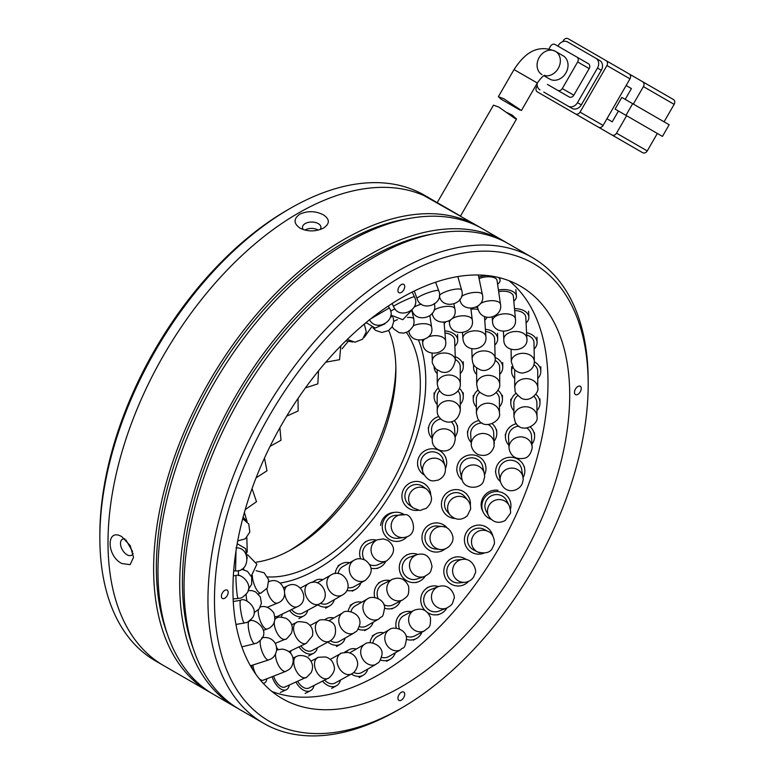 <?xml version="1.0" encoding="UTF-8"?>
<svg xmlns="http://www.w3.org/2000/svg" width="774" height="774" viewBox="0 0 774 774"><rect width="100%" height="100%" fill="white"/><g stroke="black" fill="none" stroke-linecap="round" stroke-linejoin="round"><path stroke-width="1.16" d="M287.251 210.112L289.969 208.545L287.26 210.112A265.027 153.01 120 0 0 287.251 210.112A265.027 153.01 120 0 0 99.856 534.699L99.856 537.833A268.868 155.226 -60 0 1 289.969 208.545L289.969 208.545A268.868 155.226 -60 0 1 424.404 195.222L432.55 199.934A268.868 155.226 -60 0 1 439.555 204.423M211.505 693.185A268.868 155.226 -60 0 1 209.319 691.966L163.691 665.621A268.868 155.226 -60 0 1 122.476 450.178A268.868 155.226 -60 0 1 298.116 213.247A268.868 155.226 120 0 0 122.476 450.178A268.868 155.226 120 0 0 163.691 665.621L155.545 660.919A268.868 155.226 -60 0 1 99.856 537.833M395.862 366.982A153.639 88.7 -60 0 1 290.008 550.314M388.693 330.469A145.957 84.269 -60 0 1 395.891 370.049A145.957 84.269 -60 0 1 292.688 548.814L292.688 548.814A145.957 84.269 -60 0 1 256.329 562.166M406.495 332.539A145.957 84.269 -60 0 1 406.514 451.716A145.957 84.269 -60 0 1 317.127 562.921A145.957 84.269 -60 0 1 267.659 576.901M418.55 340.231A153.639 88.7 -60 0 1 317.127 569.2A153.639 88.7 -60 0 1 280.072 583.064M209.319 691.966A268.868 155.226 -60 0 1 168.103 476.513A268.868 155.226 -60 0 1 343.743 239.592A268.868 155.226 -60 0 1 478.177 226.269L423.91 195.551A268.868 155.226 120 0 0 298.116 213.247A268.868 155.226 -60 0 1 432.55 199.934M506.941 112.559L512.194 115.133L516.529 118.993L515.165 118.606L498.901 107.131L493.473 105.158L437.204 202.614L460.491 216.062L516.529 119.002M452.538 211.466L437.204 202.614M549.675 79.054L543.938 75.746L549.675 79.054A13.439 10.981 -60 0 0 565.9 72.901A13.439 10.981 -60 0 0 563.114 55.776L555.432 51.336A13.439 10.981 120 0 1 558.915 67.115A13.439 10.981 120 0 1 544.296 75.562M519.964 110.082L501.146 99.207L498.35 96.721L503.758 98.714L521.434 110.498L537.311 83.011L514.023 69.563C523.069 55.892 535.337 42.928 555.432 51.336L563.114 55.776M626.137 85.508L631.429 88.565L625.189 99.372M618.465 111.011L612.224 121.828L606.932 118.77L612.224 121.828M657.339 133.457L647.258 150.92L616.53 133.186L626.611 115.723L651.582 130.138M633.335 104.074L643.417 86.611L674.144 104.355L664.063 121.818M674.144 104.355A3.841 3.135 -60 0 0 673.351 99.459L642.623 81.715A3.841 3.135 120 0 1 643.417 86.611M673.351 99.459L629.204 73.975M573.824 112.965A3.841 3.135 -60 0 0 573.873 112.985L642.623 152.681A3.841 3.135 -60 0 0 647.258 150.92M616.53 133.186A3.841 3.135 120 0 1 611.895 134.937L642.623 152.681M612.747 135.431L605.374 131.183M604.552 130.709A3.841 3.135 -60 0 0 604.6 130.729L573.873 112.985L604.6 130.729M621.812 97.427L615.088 109.066L662.438 136.408L669.162 124.759L621.812 97.427M629.978 78.851L603.091 125.417L580.045 112.114L606.932 65.548L629.978 78.851A3.841 3.135 -60 0 0 629.175 73.956L568.106 38.7A3.841 3.135 120 0 0 563.472 40.461L562.785 41.651M560.395 105.206A3.841 3.135 -60 0 0 560.424 105.225L598.447 127.178A3.841 3.135 -60 0 0 603.091 125.417M560.424 105.225L537.379 91.922A3.841 3.135 120 0 1 536.585 87.027L537.272 85.837M632.677 103.697L625.953 115.336M629.175 73.956L606.129 60.653A3.841 3.135 120 0 1 606.932 65.548M543.783 92.067A7.682 6.269 -60 0 0 543.803 92.087L572.054 108.389A7.682 6.269 -60 0 0 581.322 104.877L601.301 70.279A7.682 6.269 -60 0 0 599.705 60.488L567.623 41.97A7.682 6.269 120 0 0 558.344 45.482L557.967 46.15M543.803 92.087L572.054 108.389M580.045 112.114A3.841 3.135 120 0 1 575.401 113.875L598.447 127.178M581.322 104.877L577.481 102.652A7.682 6.269 120 0 1 568.213 106.173M539.962 89.861A7.682 6.269 120 0 1 537.282 83.05M595.864 58.273L599.705 60.488L595.864 58.273A7.682 6.269 120 0 1 597.46 68.064L601.301 70.279M577.481 102.652L597.46 68.064M547.421 84.414A3.841 3.135 -60 0 0 547.45 84.424L569.18 96.973A3.841 3.135 -60 0 0 573.815 95.212L589.178 68.605A3.841 3.135 -60 0 0 588.385 63.71L555.132 44.515A3.841 3.135 120 0 0 550.498 46.276L548.979 48.907M547.45 84.424L557.657 90.316A3.841 3.135 120 0 0 562.292 88.565L577.656 61.949L589.178 68.605M576.862 57.053L588.385 63.71L576.862 57.053A3.841 3.135 120 0 1 577.656 61.949M439.555 390.773A11.523 9.898 179.7 0 0 437.155 396.868L437.242 410.646A11.523 9.898 -0.3 0 1 443.618 401.735A11.523 9.898 -0.3 0 1 459.069 406.147A11.523 9.898 -0.3 0 1 460.288 410.51L460.201 396.733A11.523 9.898 179.7 0 0 458.992 392.37A11.523 9.898 179.7 0 0 457.937 390.889M437.204 404.56A14.6 12.529 -0.3 0 1 435.617 402.412A14.6 12.529 -0.3 0 1 434.088 396.888A14.6 12.529 -0.3 0 1 438.103 388.19M459.427 388.306A14.6 12.529 -0.3 0 1 461.739 391.189A14.6 12.529 -0.3 0 1 463.278 396.714A14.6 12.529 -0.3 0 1 460.249 404.425M479.832 392.224A11.523 9.898 179.7 0 0 476.329 399.394L476.407 413.171A11.523 9.898 -0.3 0 1 485.801 403.38A11.523 9.898 -0.3 0 1 499.249 411.265A11.523 9.898 -0.3 0 1 499.453 413.035C501.823 421.075 483.373 431.408 477.626 418.26L476.407 413.171M476.368 407.085A14.6 12.529 -0.3 0 1 473.253 399.403A14.6 12.529 -0.3 0 1 478.168 389.961M499.453 413.035L499.375 399.258A11.523 9.898 179.7 0 0 496.26 392.553M498.03 390.328A14.6 12.529 -0.3 0 1 502.442 399.239A14.6 12.529 -0.3 0 1 499.414 406.95M517.758 395.582A11.523 9.917 179.6 0 0 513.859 403.08L513.955 416.76A11.523 9.917 -0.4 0 1 523.35 406.931A11.523 9.917 -0.4 0 1 536.798 414.825A11.523 9.917 -0.4 0 1 537.001 416.606C539.362 424.684 520.892 434.969 515.174 421.84L513.955 416.76M513.917 410.791A14.6 12.568 -0.4 0 1 510.792 403.099A14.6 12.568 -0.4 0 1 516.123 393.308M537.001 416.606L536.904 402.925A11.523 9.917 179.6 0 0 533.944 396.346M535.811 394.189A14.6 12.568 -0.4 0 1 539.981 402.906A14.6 12.568 -0.4 0 1 536.962 410.636M440.822 418.928A11.523 10.672 176 0 0 431.563 430.18L432.269 440.319A11.523 10.672 -4 0 1 440.242 429.396A11.523 10.672 -4 0 1 454.735 436.139A11.523 10.672 -4 0 1 455.267 438.713L454.551 428.573A11.523 10.672 176 0 0 454.028 426A11.523 10.672 176 0 0 451.281 421.82M432.144 438.452A14.6 13.516 -4 0 1 429.173 433.653A14.6 13.516 -4 0 1 428.496 430.392A14.6 13.516 -4 0 1 438.858 416.47M454.319 420.669A14.6 13.516 -4 0 1 456.95 425.1A14.6 13.516 -4 0 1 457.618 428.361A14.6 13.516 -4 0 1 455.131 436.846M423.01 472.672C426.271 478.545 429.88 481.273 433.846 480.857L438.036 480.141C444.005 477.413 446.356 472.701 445.069 465.996L443.134 459.611A11.523 11.165 163.2 0 0 420.775 464.981A11.523 11.165 163.2 0 0 421.075 466.277L423.01 472.672A11.523 11.165 -16.8 0 1 432.153 458.324A11.523 11.165 -16.8 0 1 445.379 467.303M423.891 474.781A14.6 14.135 -16.8 0 1 428.864 449.181A14.6 14.135 -16.8 0 1 445.514 468.251M423.146 486.643A11.523 11.358 126.2 0 0 404.928 496.395A11.523 11.358 126.2 0 0 409.543 505.238L413.229 507.947A11.523 11.358 -53.8 0 1 419.74 487.185A11.523 11.358 -53.8 0 1 426.842 489.342L423.146 486.643M419.198 510.134A14.6 14.387 -53.8 0 1 409.678 483.15A14.6 14.387 -53.8 0 1 430.731 494.363M403.854 537.504C420.824 535.473 411.555 512.32 404.628 514.758L395.05 515.387A11.523 11.233 82.8 0 0 385.317 525.546A11.523 11.233 82.8 0 0 397.942 538.249L403.854 537.504A11.523 11.233 -97.2 0 1 391.228 524.801A11.523 11.233 -97.2 0 1 403.573 514.623M407.143 536.576A14.6 14.232 -97.2 0 1 382.337 525.207A14.6 14.232 -97.2 0 1 394.663 512.34L392.969 512.552A14.6 14.232 82.8 0 0 380.644 525.42M394.663 512.34A14.6 14.232 -97.2 0 1 404.376 514.72M369.749 564.652A11.523 10.817 65.9 0 0 378.205 564.652L386.69 560.85A11.523 10.817 -114.1 0 1 379.541 561.314A11.523 10.817 -114.1 0 1 371.317 547.257A11.523 10.817 -114.1 0 1 377.267 539.817L368.782 543.619A11.523 10.817 65.9 0 0 362.842 551.059A11.523 10.817 65.9 0 0 364.215 559.699M360.616 558.818A14.6 13.7 -114.1 0 1 359.997 550.246A14.6 13.7 -114.1 0 1 367.524 540.813A14.6 13.7 -114.1 0 1 376.454 540.184M385.878 561.208A14.6 13.7 -114.1 0 1 379.463 567.458A14.6 13.7 -114.1 0 1 371.036 568.213M347.855 587.659A11.523 10.101 60.8 0 0 354.047 586.673L365.338 580.355A11.523 10.101 -119.2 0 1 356.243 580.394A11.523 10.101 -119.2 0 1 349.838 565.436A11.523 10.101 -119.2 0 1 354.076 560.241L342.795 566.558A11.523 10.101 60.8 0 0 338.557 571.754A11.523 10.101 60.8 0 0 338.093 573.611M335.248 573.602A14.6 12.8 -119.2 0 1 335.926 570.448A14.6 12.8 -119.2 0 1 341.295 563.878A14.6 12.8 -119.2 0 1 349.654 562.727M360.907 582.832A14.6 12.8 -119.2 0 1 355.547 589.353A14.6 12.8 -119.2 0 1 346.82 590.417M312.919 582.367A14.6 11.581 -119.9 0 1 315.163 580.558A14.6 11.581 -119.9 0 1 322.855 579.668M334.349 599.647A14.6 11.581 -119.9 0 1 333.652 601.514A14.6 11.581 -119.9 0 1 329.724 605.849A14.6 11.581 -119.9 0 1 317.804 604.813M320.446 603.294A11.523 9.143 60.1 0 0 328.195 603.188L342.379 595.022A11.523 9.143 -119.9 0 1 332.452 593.832A11.523 9.143 -119.9 0 1 327.779 578.478A11.523 9.143 -119.9 0 1 330.885 575.053L317.311 582.861M307.733 610.289A14.6 10.101 -118.5 0 1 306.465 613.376A14.6 10.101 -118.5 0 1 303.756 615.949A14.6 10.101 -118.5 0 1 289.553 610.512M291.537 609.544A11.523 7.972 61.5 0 0 302.286 613.25L319.343 603.972A11.523 7.972 -118.5 0 1 309.271 601.03A11.523 7.972 -118.5 0 1 306.185 585.763A11.523 7.972 -118.5 0 1 308.333 583.731L300.389 588.046M282.307 614.034A14.6 8.427 -115.9 0 1 281.156 617.072M274.925 616.597A11.523 6.647 64.1 0 0 277.653 616.288L297.409 606.7A11.523 6.647 -115.9 0 1 287.773 601.64A11.523 6.647 -115.9 0 1 284.697 593.803M481.989 422.981A11.523 10.604 176.6 0 0 481.641 422.991A11.523 10.604 176.6 0 0 470.689 434.272L471.318 444.76A11.523 10.604 -3.4 0 1 471.308 444.692A11.523 10.604 -3.4 0 1 482.26 433.488A11.523 10.604 -3.4 0 1 494.325 443.396A11.523 10.604 -3.4 0 1 494.325 443.454M471.182 442.496A14.6 13.439 -3.4 0 1 467.622 434.446A14.6 13.439 -3.4 0 1 479.077 420.485M471.318 444.76C471.279 442.089 470.089 450.158 478.042 454.561C485.975 456.921 491.326 454.232 494.083 446.492L493.696 432.898A11.523 10.604 176.6 0 0 488.442 424.616M492.274 423.775A14.6 13.439 -3.4 0 1 496.763 432.714A14.6 13.439 -3.4 0 1 494.189 441.132M484.292 473.407L482.637 466.316A11.523 11.088 166.8 0 0 472.392 457.85A11.523 11.088 166.8 0 0 460.191 471.56L461.855 478.651A11.523 11.088 -13.2 0 1 474.046 464.942A11.523 11.088 -13.2 0 1 484.292 473.407C484.592 478.119 485.221 474.685 483.634 480.654C481.815 489.197 463.645 490.358 461.855 478.651M462.272 480.044A14.6 14.048 -13.2 0 1 457.202 472.256A14.6 14.048 -13.2 0 1 472.653 454.889A14.6 14.048 -13.2 0 1 485.627 465.619A14.6 14.048 -13.2 0 1 484.534 474.839M467.864 500.314L464.719 496.589A11.523 11.329 139.8 0 0 446.134 498.272A11.523 11.329 139.8 0 0 447.12 511.459L450.265 515.184A11.523 11.329 -40.2 0 1 461.478 496.56A11.523 11.329 -40.2 0 1 467.864 500.314C471.54 504.851 470.437 510.318 470.495 509.253L467.264 515.842C461.43 520.573 455.76 520.36 450.265 515.184M454.802 518.454A14.6 14.358 -40.2 0 1 443.521 496.734A14.6 14.358 -40.2 0 1 470.331 505.325M440.174 549.472C443.173 549.956 446.279 548.853 449.491 546.154C451.929 542.971 452.993 540.939 452.674 540.068C454.309 537.417 450.236 526.33 442.496 526.543L437.465 526.03A11.523 11.32 95.8 0 0 432.598 548.398A11.523 11.32 95.8 0 0 435.143 548.96L440.174 549.472A11.523 11.32 -84.2 0 1 430.644 534.273A11.523 11.32 -84.2 0 1 445.04 527.104M445.302 548.824A14.6 14.338 -84.2 0 1 422.304 534.389A14.6 14.338 -84.2 0 1 447.391 528.197M409.659 557.145A11.523 11.049 71.5 0 0 408.537 578.294A11.523 11.049 71.5 0 0 416.993 578.991L424.229 576.562A11.523 11.049 -108.5 0 1 410.559 560.424A11.523 11.049 -108.5 0 1 416.905 554.716L409.659 557.145M425.168 576.204A14.6 13.99 -108.5 0 1 417.97 581.903A14.6 13.99 -108.5 0 1 407.259 581.013A14.6 13.99 -108.5 0 1 399.287 566.897A14.6 13.99 -108.5 0 1 408.682 554.232A14.6 13.99 -108.5 0 1 417.873 554.436M383.914 604.765A11.523 10.536 62.8 0 0 393.124 604.813L402.809 599.84A11.523 10.536 -117.2 0 1 391.915 598.776A11.523 10.536 -117.2 0 1 388.393 582.967A11.523 10.536 -117.2 0 1 392.283 579.339L382.598 584.312A11.523 10.536 62.8 0 0 378.089 598.515M374.78 597.528A14.6 13.342 -117.2 0 1 381.195 581.574A14.6 13.342 -117.2 0 1 389.883 580.568M400.41 601.069A14.6 13.342 -117.2 0 1 394.527 607.551A14.6 13.342 -117.2 0 1 384.678 608.229M359.3 626.601A11.523 9.801 60.2 0 0 366.624 625.963L378.902 618.939A11.523 9.801 -119.8 0 1 366.963 616.762A11.523 9.801 -119.8 0 1 365.018 601.03A11.523 9.801 -119.8 0 1 367.447 598.931L355.169 605.965A11.523 9.801 60.2 0 0 350.98 611.702M348.145 611.412A14.6 12.413 -119.8 0 1 353.65 603.294A14.6 12.413 -119.8 0 1 361.787 602.182M373.232 622.18A14.6 12.413 -119.8 0 1 368.153 628.633A14.6 12.413 -119.8 0 1 358.072 629.156M325.08 619.558A14.6 11.233 -119.7 0 1 326.231 618.774A14.6 11.233 -119.7 0 1 333.739 618.02M330.343 640.727A11.523 8.862 60.3 0 0 339.186 641.452L354.095 632.939A11.523 8.862 -119.7 0 1 341.895 629.136A11.523 8.862 -119.7 0 1 341.315 613.927A11.523 8.862 -119.7 0 1 342.659 612.921L329.114 620.661M345.165 638.037A14.6 11.233 -119.7 0 1 340.705 644.123A14.6 11.233 -119.7 0 1 327.944 642.062M300.912 645.932A11.523 7.779 61.8 0 0 312.067 650.576L329.56 641.191A11.523 7.779 -118.2 0 1 317.659 635.415A11.523 7.779 -118.2 0 1 318.201 621.164A11.523 7.779 -118.2 0 1 318.665 620.883L310.084 625.489M317.398 647.722A14.6 9.849 -118.2 0 1 313.518 653.285A14.6 9.849 -118.2 0 1 299.006 646.851M276.608 647.412A11.523 6.56 64.3 0 0 278.214 649.589M290.995 650.702A14.6 8.311 -115.7 0 1 290.308 652.917M445.389 322.303A14.6 8.001 -4.9 0 1 444.15 323.542M432.066 353.36L432.327 361.071A11.523 7.663 -2 0 1 435.859 355.305A11.523 7.663 -2 0 1 452.142 355.189A11.523 7.663 -2 0 1 455.364 360.268L454.667 340.212A11.523 7.663 178 0 0 451.445 335.132A11.523 7.663 178 0 0 444.963 333.004M444.789 330.924A14.6 9.714 -2 0 1 453.651 333.671A14.6 9.714 -2 0 1 457.734 340.105A14.6 9.714 -2 0 1 454.87 346.172M437.204 370.088L437.262 383.933A11.523 8.882 -0.3 0 1 442.138 376.648A11.523 8.882 -0.3 0 1 458.198 378.738A11.523 8.882 -0.3 0 1 460.307 383.827L460.23 366.692A11.523 8.882 179.7 0 0 458.121 361.603A11.523 8.882 179.7 0 0 455.335 359.465M437.223 373.697A14.6 11.242 -0.3 0 1 436.797 373.262A14.6 11.242 -0.3 0 1 434.117 366.837M455.238 356.679A14.6 11.242 -0.3 0 1 460.627 360.229A14.6 11.242 -0.3 0 1 463.307 366.683A14.6 11.242 -0.3 0 1 460.269 373.59M478.129 309.523A11.523 6.705 176 0 0 470.94 309.213M475.991 307.288A14.6 8.495 -4 0 1 477.664 307.491M486.981 317.272A14.6 8.495 -4 0 1 484.747 320.146M471.84 348.793L472.121 359.117A11.523 7.904 -1.6 0 1 478.506 351.802A11.523 7.904 -1.6 0 1 493.947 355.131A11.523 7.904 -1.6 0 1 495.157 358.488L494.625 338.935A11.523 7.904 178.4 0 0 485.53 331.485M485.385 329.327A14.6 10.014 -1.6 0 1 497.692 338.848A14.6 10.014 -1.6 0 1 494.789 345.078M476.649 374.49A14.6 11.378 -0.2 0 1 473.562 367.515A14.6 11.378 -0.2 0 1 473.92 364.989M476.629 367.95L476.687 384.349A11.523 8.978 -0.2 0 1 484.534 375.806A11.523 8.978 -0.2 0 1 499.124 381.437A11.523 8.978 -0.2 0 1 499.723 384.281L499.675 367.437A11.523 8.978 179.8 0 0 495.07 360.278M495.128 357.472A14.6 11.378 -0.2 0 1 502.752 367.427A14.6 11.378 -0.2 0 1 499.694 374.413M518.841 426.106A11.523 10.546 177.1 0 0 508.508 437.165L509.05 448.001A11.523 10.546 -2.9 0 1 519.789 436.904A11.523 10.546 -2.9 0 1 532.057 446.617A11.523 10.546 -2.9 0 1 532.067 446.84C532.783 446.047 531.235 456.728 524.772 458.15C516.248 459.853 511.034 456.757 509.128 448.843L509.05 448.001A11.523 10.546 -2.9 0 0 509.069 448.223M508.915 445.35A14.6 13.352 -2.9 0 1 505.441 437.32A14.6 13.352 -2.9 0 1 516.335 423.688M532.067 446.84L531.525 436.004A11.523 10.546 177.1 0 0 526.949 428.109M530.384 427.103A14.6 13.352 -2.9 0 1 534.592 435.849A14.6 13.352 -2.9 0 1 531.931 444.199M522.982 477.152L521.618 469.247A11.523 11 170.2 0 0 510.83 460.201A11.523 11 170.2 0 0 498.911 473.185L500.275 481.089A11.523 11 -9.8 0 1 500.139 478.748A11.523 11 -9.8 0 1 512.194 468.106A11.523 11 -9.8 0 1 522.982 477.152C522.943 480.48 523.882 476.997 522.373 483.295C519.083 491.819 504.445 495.283 500.275 481.089M500.381 481.622A14.6 13.932 -9.8 0 1 495.882 473.707A14.6 13.932 -9.8 0 1 510.975 457.27A14.6 13.932 -9.8 0 1 524.646 468.725A14.6 13.932 -9.8 0 1 523.069 477.684M509.205 505.606L506.66 500.643A11.523 11.271 152.9 0 0 487.165 499.346A11.523 11.271 152.9 0 0 486.149 511.14L488.694 516.103A11.523 11.271 -27.1 0 1 500.788 499.646A11.523 11.271 -27.1 0 1 509.205 505.606C510.714 510.366 511.004 513.085 510.095 513.781L505.229 520.515C498.408 523.901 492.893 522.431 488.694 516.103M498.011 490.271A14.6 14.28 152.9 0 0 482.686 511.121L483.411 512.543A14.6 14.28 -27.1 0 1 498.737 491.693A14.6 14.28 -27.1 0 1 510.395 509.524M491.171 519.364A14.6 14.28 -27.1 0 1 483.411 512.543M488.23 531.525L484.195 529.416A11.523 11.358 117.7 0 0 468.26 535.492A11.523 11.358 117.7 0 0 473.485 549.821L477.519 551.93A11.523 11.358 -62.3 0 1 485.888 530.616A11.523 11.358 -62.3 0 1 488.23 531.525C494.451 533.789 495.05 544.054 494.025 544.635L492.264 548.408C489.952 552.733 485.037 553.903 477.519 551.93A11.523 11.358 -62.3 0 0 479.851 552.839M483.808 553.216A14.6 14.387 -62.3 0 1 465.435 534.399A14.6 14.387 -62.3 0 1 492.854 535.985M456.931 559.96A11.523 11.252 84.3 0 0 454.009 582.145A11.523 11.252 84.3 0 0 459.224 582.89L465.01 582.309A11.523 11.252 -95.7 0 1 453.371 566.626A11.523 11.252 -95.7 0 1 462.726 559.379L456.931 559.96M468.551 581.371A14.6 14.251 -95.7 0 1 443.957 569.403A14.6 14.251 -95.7 0 1 466.383 559.602M430.528 589.662A11.523 10.952 68.7 0 0 423.688 599.569A11.523 10.952 68.7 0 0 429.764 610.444A11.523 10.952 68.7 0 0 438.906 611.131L446.666 608.103A11.523 10.952 -111.3 0 1 437.523 607.416A11.523 10.952 -111.3 0 1 432.627 591.878A11.523 10.952 -111.3 0 1 438.287 586.634L430.528 589.662M446.84 608.035A14.6 13.874 -111.3 0 1 440.019 613.995A14.6 13.874 -111.3 0 1 428.438 613.124A14.6 13.874 -111.3 0 1 427.848 612.776M425.071 610.541A14.6 13.874 -111.3 0 1 429.406 586.798A14.6 13.874 -111.3 0 1 438.461 586.566M406.031 636.122A11.523 10.478 62.4 0 0 414.758 635.918L424.655 630.742A11.523 10.478 -117.6 0 1 413.674 629.639A11.523 10.478 -117.6 0 1 410.23 613.83A11.523 10.478 -117.6 0 1 413.993 610.318L404.086 615.485A11.523 10.478 62.4 0 0 399.452 629.01M396.288 628.207A14.6 13.274 -117.6 0 1 402.664 612.766A14.6 13.274 -117.6 0 1 411.313 611.721M421.975 632.145A14.6 13.274 -117.6 0 1 416.18 638.637A14.6 13.274 -117.6 0 1 406.592 639.44M381.514 657.329A11.523 9.839 60.3 0 0 388.645 656.613L400.787 649.676A11.523 9.839 -119.7 0 1 388.925 647.606A11.523 9.839 -119.7 0 1 386.836 631.865A11.523 9.839 -119.7 0 1 389.351 629.668L377.209 636.605A11.523 9.839 60.3 0 0 372.845 642.971M370.04 642.72A14.6 12.461 -119.7 0 1 375.68 633.935A14.6 12.461 -119.7 0 1 383.846 632.813M395.282 652.821A14.6 12.461 -119.7 0 1 390.164 659.284A14.6 12.461 -119.7 0 1 380.421 659.951M353.718 672.422A11.523 9.056 60.1 0 0 361.729 672.519L376.154 664.227A11.523 9.056 -119.9 0 1 363.993 660.793A11.523 9.056 -119.9 0 1 363.122 645.448A11.523 9.056 -119.9 0 1 364.68 644.249L350.245 652.53A11.523 9.056 60.1 0 0 349.713 652.879M345.978 652.289A14.6 11.465 -119.9 0 1 348.716 649.87A14.6 11.465 -119.9 0 1 356.35 649.028M367.824 669.007A14.6 11.465 -119.9 0 1 363.258 675.18A14.6 11.465 -119.9 0 1 351.367 674.048M324.567 680.094A11.523 8.137 61.2 0 0 334.939 683.074L351.619 673.902A11.523 8.137 -118.8 0 1 339.593 668.823A11.523 8.137 -118.8 0 1 339.757 654.204A11.523 8.137 -118.8 0 1 340.512 653.711L330.227 659.371M340.483 680.027A14.6 10.304 -118.8 0 1 336.419 685.774A14.6 10.304 -118.8 0 1 322.526 681.139M297.69 681.207A11.523 7.121 63.1 0 0 309.107 687.96L327.944 678.382A11.523 7.121 -116.9 0 1 316.44 671.464A11.523 7.121 -116.9 0 1 317.417 657.881A11.523 7.121 -116.9 0 1 317.504 657.842L310.974 661.151M314.041 685.445A14.6 9.027 -116.9 0 1 310.49 690.698A14.6 9.027 -116.9 0 1 295.958 682M273.638 676.108A11.523 6.047 65.6 0 0 274.335 678.121A11.523 6.047 65.6 0 0 284.977 686.983L305.827 677.511A11.523 6.047 -114.4 0 1 305.353 677.685A11.523 6.047 -114.4 0 1 295.184 668.649A11.523 6.047 -114.4 0 1 296.287 656.536L292.94 658.055M289.263 685.038A14.6 7.653 -114.4 0 1 286.254 689.779A14.6 7.653 -114.4 0 1 272.767 678.556A14.6 7.653 -114.4 0 1 272.1 676.708M252.914 665.011A11.523 4.925 68.6 0 0 253.804 669.317A11.523 4.925 68.6 0 0 256.039 674.531M252.295 668.91A14.6 6.231 -111.4 0 1 251.502 665.476M259.213 678.711A11.523 4.925 68.6 0 0 263.266 680.172L285.896 671.3A11.523 4.925 -111.4 0 1 285.026 671.445A11.523 4.925 -111.4 0 1 276.434 660.445A11.523 4.925 -111.4 0 1 275.486 654.127M266.827 678.779A14.6 6.231 -111.4 0 1 264.389 683.036A14.6 6.231 -111.4 0 1 263.102 683.21M480.412 303.631A11.523 5.05 -8.2 0 1 481.167 303.185A11.523 5.05 -8.2 0 1 497.324 301.454A11.523 5.05 -8.2 0 1 500.488 304.288L497.034 280.372A11.523 5.05 171.8 0 0 490.581 276.86A11.523 5.05 171.8 0 0 479.077 278.611M478.767 277.14A14.6 6.395 -8.2 0 1 486.633 275.467M498.262 277.402A14.6 6.395 -8.2 0 1 500.072 279.936A14.6 6.395 -8.2 0 1 497.595 284.261M492.129 317.05L492.496 321.094A11.523 6.173 -5.3 0 1 496.966 315.589A11.523 6.173 -5.3 0 1 513.075 315.666A11.523 6.173 -5.3 0 1 515.445 318.985L513.365 296.365A11.523 6.173 174.7 0 0 498.669 291.692M498.427 290.037A14.6 7.817 -5.3 0 1 516.432 296.084A14.6 7.817 -5.3 0 1 513.81 301.144M503.439 331.543L503.816 339.322A11.523 7.247 -2.8 0 1 509.389 332.723A11.523 7.247 -2.8 0 1 525.188 334.716A11.523 7.247 -2.8 0 1 526.833 338.19L525.807 317.301A11.523 7.247 177.2 0 0 514.681 310.616M514.497 308.681A14.6 9.172 -2.8 0 1 528.874 317.156A14.6 9.172 -2.8 0 1 526.088 322.932M511.082 349.461L511.304 361.758A11.523 8.243 -1 0 1 518.067 354.086A11.523 8.243 -1 0 1 533.315 358.062A11.523 8.243 -1 0 1 534.341 361.352L534.002 342.572A11.523 8.243 179 0 0 526.678 335.065M526.572 332.714A14.6 10.449 -1 0 1 537.079 342.514A14.6 10.449 -1 0 1 534.118 348.987M514.865 369.885A11.523 9.143 179.9 0 0 514.691 371.443L514.71 387.793A11.523 9.143 -0.1 0 1 522.769 379.057A11.523 9.143 -0.1 0 1 537.224 385.026A11.523 9.143 -0.1 0 1 537.756 387.764C539.633 391.218 530.577 403.428 521.202 398.146C512.272 390.464 516.094 391.847 514.71 387.793M514.7 378.554A14.6 11.591 -0.1 0 1 511.624 371.452A14.6 11.591 -0.1 0 1 512.698 367.06M537.756 387.764L537.736 371.414A11.523 9.143 179.9 0 0 533.925 364.631M534.341 361.806A14.6 11.591 -0.1 0 1 540.813 371.414A14.6 11.591 -0.1 0 1 537.746 378.534M304.83 230.081L305.179 229.868C309.523 227.846 313.867 227.895 318.22 230.004M132.567 551.562L125.939 539.933M133.118 553.41A9.22 5.321 60 0 1 131.628 555.229A9.22 5.321 60 0 1 127.013 554.764A9.22 5.321 60 0 1 120.996 546.647A9.22 5.321 60 0 1 122.408 539.255A9.22 5.321 60 0 1 124.837 538.888M303.379 229.646A9.22 5.321 180 0 1 302.479 227.363A9.22 5.321 180 0 1 308.168 222.438A9.22 5.321 180 0 1 318.22 223.599A9.22 5.321 180 0 1 320.92 227.363A9.22 5.321 180 0 1 320.088 229.559M121.934 563.559C106.212 555.964 106.183 527.104 121.934 536.779L130.158 545.583L133.534 557.28L130.148 564.652L121.934 563.559M509.031 280.71A238.14 137.491 -60 0 1 532.067 474.327A238.14 137.491 -60 0 1 379.599 674.251A238.14 137.491 -60 0 1 271.887 691.463M401.329 297.922A238.14 137.491 -60 0 1 520.389 286.128A238.14 137.491 -60 0 1 556.893 476.948A238.14 137.491 -60 0 1 401.329 686.799A238.14 137.491 -60 0 1 282.258 698.593A238.14 137.491 -60 0 1 245.755 507.773A238.14 137.491 -60 0 1 401.329 297.922M300.099 228.195C293.53 223.56 293.414 218.897 299.751 214.185C307.646 210.673 315.502 210.876 323.3 214.804C329.869 219.168 329.985 223.56 323.648 227.991C315.753 231.784 307.897 231.852 300.099 228.195M214.466 600.237A264.253 152.565 -60 0 1 401.329 276.599A264.253 152.565 -60 0 1 588.182 384.475L588.182 380.721A268.868 155.226 120 0 0 532.502 257.636A268.868 155.226 120 0 0 398.068 270.948A268.868 155.226 120 0 0 207.954 600.237A268.868 155.226 120 0 0 263.634 723.322A268.868 155.226 120 0 0 398.068 710.01L401.329 708.123A264.253 152.565 -60 0 1 214.466 600.237M577.859 394.363A4.799 2.777 120 0 0 580.993 390.125A4.799 2.777 120 0 0 580.258 386.284A4.799 2.777 120 0 0 577.859 386.516A4.799 2.777 120 0 0 574.724 390.744A4.799 2.777 120 0 0 575.459 394.595A4.799 2.777 120 0 0 577.859 394.363M401.329 700.131A4.799 2.777 120 0 0 404.463 695.894A4.799 2.777 120 0 0 403.728 692.053A4.799 2.777 120 0 0 401.329 692.285A4.799 2.777 120 0 0 398.184 696.523A4.799 2.777 120 0 0 398.929 700.364A4.799 2.777 120 0 0 401.329 700.131M224.789 598.205A4.799 2.777 120 0 0 227.924 593.968A4.799 2.777 120 0 0 227.188 590.127A4.799 2.777 120 0 0 224.789 590.359A4.799 2.777 120 0 0 221.654 594.596A4.799 2.777 120 0 0 222.39 598.437A4.799 2.777 120 0 0 224.789 598.205M401.329 292.437A4.799 2.777 120 0 0 404.463 288.199A4.799 2.777 120 0 0 403.728 284.358A4.799 2.777 120 0 0 401.329 284.59A4.799 2.777 120 0 0 398.184 288.828A4.799 2.777 120 0 0 398.929 292.669A4.799 2.777 120 0 0 401.329 292.437M406.65 218.965A265.027 153.01 120 0 0 343.743 242.726A265.027 153.01 120 0 0 167.223 633.664M532.502 257.636L508.595 243.839A268.868 155.226 120 0 0 374.161 257.152A268.868 155.226 120 0 0 198.521 494.083A268.868 155.226 120 0 0 239.737 709.526L263.634 723.322M237.579 708.239A268.868 155.226 -60 0 1 235.393 707.01A268.868 155.226 -60 0 1 194.177 491.567A268.868 155.226 -60 0 1 369.817 254.646A268.868 155.226 -60 0 1 504.251 241.324A268.868 155.226 -60 0 1 506.409 242.61M504.251 241.324L482.521 228.785A268.868 155.226 120 0 0 348.097 242.098A268.868 155.226 120 0 0 172.447 479.029A268.868 155.226 120 0 0 213.663 694.471L235.393 707.01M432.714 234.019A265.027 153.01 120 0 0 369.817 257.781A265.027 153.01 120 0 0 193.297 648.718M478.177 226.269A268.868 155.226 -60 0 1 480.335 227.556M588.182 384.475A264.253 152.565 -60 0 1 401.329 708.123M541.994 74.623A13.439 10.981 120 0 1 539.207 57.489A13.439 10.981 120 0 1 555.432 51.336L555.432 51.336M573.815 95.212L562.292 88.565M284.639 590.523A11.523 6.647 -115.9 0 1 286.061 586.963A11.523 6.647 -115.9 0 1 287.348 585.966L283.797 587.689M267.33 607.261L277.643 603.033A11.523 5.234 -112.3 0 1 268.984 595.632A11.523 5.234 -112.3 0 1 266.875 588.685M258.255 593.968L260.935 593.107A11.523 3.802 -107.9 0 1 253.775 583.286A11.523 3.802 -107.9 0 1 252.334 575.401M243.926 569.654A11.523 2.399 -102.7 0 1 243.471 567.932M364.912 323.542A11.523 0.832 -24.8 0 1 366.383 322.952M390.493 316.818A11.523 2.08 -18.6 0 1 392.302 316.818M393.724 321.423A11.523 3.454 -13.3 0 1 397.43 319.652M407.482 317.456A11.523 3.454 -13.3 0 1 413.829 319.043L414.1 322.632L413.2 326.251L408.962 331.301L403.796 333.149L399.055 332.646L393.502 328.747L392.215 326.657M330.024 640.92A11.523 7.779 -118.2 0 1 329.56 641.191L330.798 640.427C334.591 637.602 336.109 633.635 335.355 628.507C334.89 618.455 318.278 618.89 318.665 620.883M289.002 651.66L306.301 643.339A11.523 6.56 -115.7 0 1 306.049 643.446A11.523 6.56 -115.7 0 1 295.184 635.357A11.523 6.56 -115.7 0 1 296.316 622.567A11.523 6.56 -115.7 0 1 296.568 622.46M275.263 643.358L285.238 639.247A11.523 5.283 -112.4 0 1 284.455 639.43A11.523 5.283 -112.4 0 1 275.351 628.981A11.523 5.283 -112.4 0 1 274.296 622.161M274.954 619.442A11.523 5.283 -112.4 0 1 276.444 617.942L275.022 618.532M263.334 630.336L267.165 629.059A11.523 3.976 -108.5 0 1 266.053 629.01A11.523 3.976 -108.5 0 1 258.913 616.51A11.523 3.976 -108.5 0 1 258.352 609.864M246.964 601.001A11.523 2.699 -103.9 0 1 246.5 598.437A11.523 2.699 -103.9 0 1 246.142 594.161M238.605 575.624A11.523 1.5 -98.7 0 1 238.585 575.45A11.523 1.5 -98.7 0 1 238.508 570.564M390.628 311.245A11.523 1.635 -20.7 0 1 390.802 311.129A11.523 1.635 -20.7 0 1 395.001 308.894M414.109 307.143A11.523 2.844 -15.5 0 1 421.279 304.124M433.962 310.287A11.523 4.122 -11 0 1 435.036 309.581A11.523 4.122 -11 0 1 451.039 306.523A11.523 4.122 -11 0 1 454.831 308.729C458.585 323.222 433.904 327.663 432.211 313.131M413.413 325.709A11.523 4.896 -8.7 0 1 425.864 323.832A11.523 4.896 -8.7 0 1 431.602 327.092C435.094 341.102 410.133 345.601 408.817 330.566M422.44 340.134L422.691 343.008A11.523 6.318 -4.9 0 1 423.968 339.718M428.457 336.874A11.523 6.318 -4.9 0 1 441.19 336.593A11.523 6.318 -4.9 0 1 445.65 341.044C448.117 355.314 423.146 358.12 422.691 343.008M449.191 320.958L449.423 322.826A11.523 5.428 -7.2 0 1 450.429 320.155M451.832 318.907A11.523 5.428 -7.2 0 1 453.274 318.037A11.523 5.428 -7.2 0 1 469.441 316.934A11.523 5.428 -7.2 0 1 472.295 319.952C475.062 334.784 449.984 337.309 449.423 322.826M462.91 338.354A11.523 6.705 -4 0 1 467.951 332.298A11.523 6.705 -4 0 1 483.924 333.352A11.523 6.705 -4 0 1 485.898 336.758C487.775 350.39 464.1 354.482 462.91 338.354L462.523 332.791M352.373 673.409A11.523 8.137 -118.8 0 1 351.619 673.902L353.031 672.983C353.35 673.428 359.039 667.236 357.356 661.528C356.059 656.458 352.847 653.411 347.729 652.405C342.06 652.879 339.651 653.314 340.512 653.711M328.021 678.343A11.523 7.121 -116.9 0 1 327.944 678.382L328.128 678.285C327.334 679.611 336.4 672.374 334.097 666.288C333.13 661.547 330.343 658.451 325.748 656.991C318.985 657.136 316.237 657.416 317.504 657.842M276.608 650.47A11.523 4.925 -111.4 0 1 277.489 649.841L276.647 650.17M250.447 665.814L268.723 659.912A11.523 3.793 -107.9 0 1 267.62 659.816A11.523 3.793 -107.9 0 1 260.751 647.093A11.523 3.793 -107.9 0 1 260.228 640.562M241.856 646.861L254.781 643.668A11.523 2.699 -103.9 0 1 253.63 643.126A11.523 2.699 -103.9 0 1 248.57 628.981A11.523 2.699 -103.9 0 1 249.247 621.29L248.609 621.454M235.944 624.424L244.439 623.012A11.523 1.654 -99.4 0 1 243.471 621.851A11.523 1.654 -99.4 0 1 240.24 606.632A11.523 1.654 -99.4 0 1 240.675 600.276L233.264 601.504M233.138 598.902L237.976 598.534A11.523 0.697 -94.4 0 1 237.434 596.609A11.523 0.697 -94.4 0 1 236.012 580.674A11.523 0.697 -94.4 0 1 236.196 575.556L233.351 575.779M233.68 570.864L235.548 570.902L236.002 550.885M360.113 327.634A11.523 0.774 -36.3 0 0 363.451 324.77M370.485 319.014L389.322 307.946C397.584 320.262 376.164 332.83 369.44 319.604M393.531 306.523A11.523 0.803 -25 0 1 394.45 305.711A11.523 0.803 -25 0 1 408.275 298.861A11.523 0.803 -25 0 1 414.419 296.79C421.491 309.842 398.939 320.32 393.531 306.523L392.128 303.524M417.08 298.648A11.523 1.771 -20.1 0 1 418.453 297.139A11.523 1.771 -20.1 0 1 433.217 291.169A11.523 1.771 -20.1 0 1 438.732 290.743C444.673 304.366 421.24 312.831 417.08 298.648L414.293 291.014M439.4 296.19A11.523 2.815 -15.6 0 1 441.335 293.82A11.523 2.815 -15.6 0 1 456.815 289.031A11.523 2.815 -15.6 0 1 461.594 289.979C466.47 304.056 442.37 310.616 439.4 296.19L439.351 296.036M461.498 296.481A11.523 3.918 -11.7 0 1 462.446 295.862A11.523 3.918 -11.7 0 1 478.39 292.485A11.523 3.918 -11.7 0 1 482.366 294.536C486.275 308.971 461.681 313.731 459.795 299.199M477.51 306.427L477.674 307.588A11.523 5.05 -8.2 0 1 477.916 306.146M544.896 75.31C543.609 75.242 541.084 77.806 537.311 83.011M514.023 69.563L498.35 96.721M434.059 392.95L434.088 396.888M460.288 410.51C456.863 429.406 436.275 422.13 437.242 410.646M463.249 392.776L463.278 396.714M473.233 395.466L473.253 399.403M502.423 395.301L502.442 399.239M510.763 399.191L510.792 403.099M539.952 398.997L539.981 402.906M428.293 427.5L428.496 430.392M455.267 438.713C453.312 457.357 431.902 452.142 432.269 440.319M457.415 425.458L457.618 428.361M445.524 456.892L446.076 458.721M417.583 465.348L418.134 467.167M423.9 483.382L424.955 484.156M413.229 507.947C423.426 511.691 417.157 510.705 426.048 508.47C433.034 502.374 433.295 495.999 426.842 489.342M406.669 506.951L407.724 507.725M396.636 541.51L398.329 541.297M365.105 541.906L367.524 540.813M386.69 560.85C395.466 553.371 395.795 546.531 387.677 540.32L383.362 538.898L377.267 539.817M377.044 568.542L379.463 567.458M338.074 565.678L341.295 563.878M365.338 580.355C373.058 573.224 373.136 566.568 365.551 560.366C361.071 558.248 357.249 558.199 354.076 560.241M352.325 591.152L355.547 589.353M311.748 582.522L315.163 580.558M342.379 595.022C355.721 587.998 343.114 566.936 330.885 575.053M325.67 608.19L329.724 605.849M319.343 603.972C332.81 597.422 320.852 575.933 308.333 583.731M298.88 618.6L303.756 615.949M297.409 606.7C311.138 600.876 300.273 578.749 287.348 585.966M277.643 603.033C291.692 598.147 282.278 575.305 268.897 581.709M256.088 570.69L264.089 572.76L268.665 579.726L267.349 587.95L260.935 593.107M247.68 554.803L256.871 564.217L251.279 576.098M246.838 537.504L247.264 552.133M244.4 512.436L247.08 521.647M347.961 341.644L342.127 348.735M371.462 327.189L364.264 337.309M393.24 317.63L393.714 321.578L392.05 326.938L388.538 330.575L381.901 332.462L375.671 330.43L372.865 327.683M411.739 310.171L413.829 319.043M467.448 431.457L467.622 434.446M496.589 429.725L496.763 432.714M456.728 470.234L457.202 472.256M485.153 463.587L485.627 465.619M443.87 512.378L444.769 513.443M466.171 493.541L467.07 494.605M436.333 522.827L437.774 522.972M433.401 551.872L434.833 552.017M406.621 554.919L408.682 554.232M424.229 576.562C432.173 572.141 430.199 571.87 432.027 566.82C430.392 556.429 425.352 552.404 416.905 554.716M415.899 582.599L417.97 581.903M378.428 582.996L381.195 581.574M402.809 599.84C406.911 596.367 409.436 596.715 408.604 586.353C405.286 578.923 399.848 576.591 392.283 579.339M391.76 608.964L394.527 607.551M350.138 605.307L353.65 603.294M378.902 618.939C382.617 614.904 382.501 619.674 384.63 607.735C384.63 598.689 371.597 595.109 367.447 598.931M364.641 630.636L368.153 628.633M324.877 619.548L326.231 618.774M354.095 632.939C355.827 630.829 356.475 634.003 359.813 624.376C361.797 612.466 345.127 608.867 342.659 612.921M336.448 646.551L340.705 644.123M308.526 655.965L313.518 653.285M291.721 624.782L296.316 622.567C296.713 623.563 294.343 620.158 306.475 622.654C311.583 625.663 313.576 630.084 312.444 635.909L306.301 643.339M285.238 639.247C285.558 640.108 287.609 638.095 291.392 633.219C293.549 626.814 291.74 621.832 285.983 618.281C275.525 615.62 278.059 618.358 276.444 617.942M267.165 629.059L269.304 628.091C274.547 624.889 276.018 619.781 273.696 612.756C266.45 603.314 259.493 607.474 259.851 607.203M254.027 612.747L259.126 608.954L261.409 603.285L260.277 596.841L255.681 591.965L252.101 590.639L248.038 590.601M248.377 589.343L251.685 584.283L251.656 577.085L247.448 571.357L241.711 569.238M247.235 558.402L245.6 548.602L237.183 543.735M246.78 521.337L243.133 517.042M352.712 342.011L345.852 340.802M384.91 323.88L375.09 328.079L366.121 322.545M411.642 310.258L402.828 319.71L390.822 315.105M434.156 303.485C439.022 317.572 414.903 324.083 411.952 309.658M453.932 304.085L454.831 308.729M429.88 315.85L431.602 327.092M444.063 322.439L445.65 341.044M455.364 360.268C453.119 370.078 448.369 373.939 441.122 371.868L435.868 368.985C432.898 364.738 431.718 362.097 432.327 361.071M457.531 334.378L457.734 340.105M460.307 383.827C461.275 395.369 440.329 402.809 437.262 383.933M463.287 361.787L463.307 366.683M470.844 308.391L472.295 319.952M484.495 316.508L485.898 336.758M495.157 358.488C496.424 363.354 488.471 372.962 480.635 369.924C471.753 365.899 473.03 362.716 472.121 359.117M497.537 333.265L497.692 338.848M473.553 364.37L473.562 367.515M499.723 384.281C500.71 388.693 493.551 397.875 486.411 395.698C480.877 393.56 477.916 391.209 477.529 388.645L476.687 384.349M502.732 362.609L502.752 367.427M505.287 434.224L505.441 437.32M534.437 432.753L534.592 435.849M495.486 471.443L495.882 473.707M524.25 466.461L524.646 468.725M508.673 497.817L509.398 499.24M470.911 551.939L472.063 552.539M484.476 526.088L485.627 526.688M454.977 557.067L456.631 556.903M465.01 582.309C468.889 581.748 471.782 579.939 473.688 576.872L475.081 573.476C477.316 571.473 472.924 557.735 462.726 559.379M457.879 586.111L459.533 585.947M427.19 587.669L429.406 586.798M446.666 608.103C453.341 604.078 452.026 604.252 453.912 598.805C455.857 597.315 450.913 582.406 438.287 586.634M437.803 614.856L440.019 613.995M399.839 614.246L402.664 612.766M424.655 630.742C428.612 626.805 430.886 628.952 430.431 617.468C427.151 609.883 421.666 607.503 413.993 610.318M413.345 640.117L416.18 638.637M372.217 635.918L375.68 633.935M400.787 649.676C402.925 646.474 404.734 651.137 406.524 638.366C406.485 629.281 393.24 625.924 389.351 629.668M386.69 661.267L390.164 659.284M344.594 652.24L348.716 649.87M376.154 664.227C377.983 662.06 379.028 664.943 381.901 655.094C383.875 645.052 368.937 639.895 364.68 644.249M359.136 677.55L363.258 675.18M331.649 688.396L336.419 685.774M305.111 693.427L310.49 690.698M305.827 677.511C305.44 678.527 307.21 676.902 311.129 672.616C313.576 667.507 312.87 662.873 309.019 658.693C305.324 654.533 297.555 655.539 297.719 655.994L296.287 656.536M280.294 692.488L286.254 689.779M285.896 671.3C287.183 670.139 292.572 669.568 293.211 660.541C293.027 654.243 289.399 650.421 282.346 649.067L277.489 649.841M263.324 683.452L264.389 683.036M268.723 659.912L271.006 658.887C273.87 657.445 275.747 654.562 276.637 650.218C276.753 643.687 273.783 639.518 267.727 637.708C263.992 637.389 261.96 637.476 261.651 637.979M235.973 624.579L237.957 624.086M254.781 643.668C256.678 642.43 254.869 645.284 261.138 639.518C270.436 629.436 253.185 617.12 249.247 621.29M244.439 623.012C246.771 621.657 244.652 624.995 251.743 618.6C260.47 609.148 244.932 596.764 240.675 600.276M237.976 598.534C240.443 597.46 239.95 600.131 246.49 593.687C254.491 584.651 240.133 572.712 236.196 575.556M235.548 570.902C250.263 572.238 250.737 547.063 235.954 547.857M237.695 540.939L245.319 538.81L249.828 532.057L248.744 523.988L242.707 518.686M245.203 509.64L256.494 501.716L252.043 488.597M256.097 477.81L266.991 470.815L264.476 458.073M270.058 446.366L281.01 440.261L279.898 427.761M286.67 416.151L298.125 410.984L298.048 398.417M305.43 387.9L317.843 383.865L318.53 370.843M340.831 345.823L339.544 359.697L325.806 362.174M364.273 324.074L366.296 331.901L362.58 339.215L354.937 342.205L347.294 339.399M388.229 306.078L389.322 307.946M412.203 292.05L414.419 296.79M435.607 282.2L438.732 290.743M457.84 276.57L461.594 289.979M478.322 274.983L482.366 294.536M500.488 304.288C503.342 317.127 480.993 324.219 477.674 307.588M499.762 277.769L500.072 279.936M515.445 318.985C517.709 333.991 492.458 335.461 492.496 321.094M515.832 289.621L516.432 296.084M526.833 338.19C529.406 352.054 503.023 354.444 503.816 339.322M528.584 311.187L528.874 317.156M534.341 361.352C534.312 367.814 530.325 371.723 522.382 373.068C518.667 372.826 515.707 371.249 513.52 368.356L511.304 361.758M536.982 337.154L537.079 342.514M511.614 366.779L511.624 371.452M540.803 366.741L540.813 371.414M320.92 229.268L320.92 227.363"/></g></svg>
